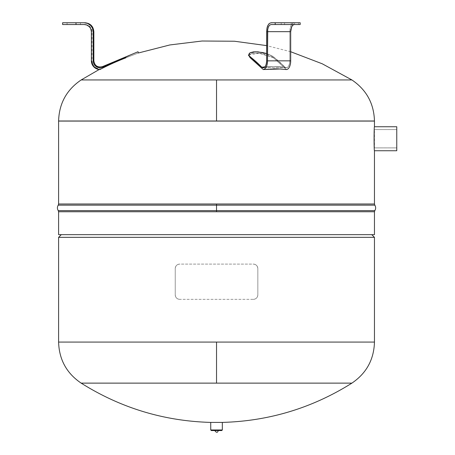 <?xml version="1.0" encoding="UTF-8"?>
<svg xmlns="http://www.w3.org/2000/svg" width="455" height="455" viewBox="0 0 455 455"><rect width="100%" height="100%" fill="white"/><g stroke="black" fill="none" stroke-linecap="round" stroke-linejoin="round"><path stroke-width="0.34" stroke-dasharray="2.27 1.71" d="M216.529 203.982L58.604 203.982L216.529 203.982L216.529 205.165L216.529 203.982L374.459 203.982L216.529 203.982M58.234 205.165L216.529 205.165L58.234 205.165M58.234 210.619L216.529 210.619L216.529 205.165L216.529 210.619L374.829 210.619L58.234 210.619M374.829 205.165L216.529 205.165L374.829 205.165M216.529 211.746L216.529 210.619L216.529 211.746L374.459 211.746L216.529 211.746M396.766 126.74L396.766 150.742L396.766 126.74M396.766 129.595L396.766 147.886L396.766 129.595L374.459 129.595C374.169 129.032 374.169 148.455 374.459 147.886L396.766 147.886L396.766 129.595L396.766 147.886L374.459 147.886C374.169 148.455 374.169 129.032 374.459 129.595L396.766 129.595M257.831 268.564L257.831 294.885L257.831 268.564C257.541 265.828 256.051 264.338 253.372 264.105A4.459 4.459 0 0 1 257.831 268.564A4.459 4.459 0 0 0 253.372 264.105L179.691 264.105C177.006 264.338 175.522 265.828 175.232 268.564A4.459 4.459 0 0 1 179.691 264.105A4.459 4.459 0 0 0 175.232 268.564L175.232 294.885C175.522 297.627 177.006 299.111 179.691 299.345A4.459 4.459 0 0 1 175.232 294.885A4.459 4.459 0 0 0 179.691 299.345L253.372 299.345C256.051 299.111 257.541 297.627 257.831 294.885A4.459 4.459 0 0 1 253.372 299.345A4.459 4.459 0 0 0 257.831 294.885L257.831 268.564L257.831 294.885C257.541 297.627 256.051 299.111 253.372 299.345L179.691 299.345C177.006 299.111 175.522 297.627 175.232 294.885L175.232 268.564C175.522 265.828 177.006 264.338 179.691 264.105L253.372 264.105C256.051 264.338 257.541 265.828 257.831 268.564M222.33 429.969L216.529 429.969L216.529 430.549L221.75 430.549L216.529 430.549C218.764 430.549 218.764 430.549 216.529 430.549L216.529 429.969L222.33 429.969M222.33 422.411L210.733 422.411L222.33 422.411M210.733 429.969L216.529 429.969L210.733 429.969M374.459 341.995L58.604 341.995M58.604 342.075L374.459 342.075L216.529 342.075L216.529 383.127L351.903 383.127L216.529 383.127L216.529 342.075L58.604 342.075M81.161 383.127L216.529 383.127L81.161 383.127M374.459 234.661L58.604 234.661L374.459 234.661M371.78 234.661L61.283 234.661L371.78 234.661M374.459 237.334L58.604 237.334L374.459 237.334M374.459 147.886C374.169 148.455 374.169 129.032 374.459 129.595L374.459 147.886L374.459 129.595C374.169 129.032 374.169 148.455 374.459 147.886M374.459 150.742C373.964 151.487 373.964 126.001 374.459 126.74M374.459 121.075L58.604 121.075L374.459 121.075M273.523 68.876L263.263 69.552L279.865 69.012L263.263 69.552L250.244 57.791L250.386 56.932L249.107 55.544L261.801 67.203L273.546 66.612L284.984 67.203L273.569 56.932L284.984 67.203L273.546 66.612L264.793 66.942L273.535 66.612L285.006 67.226A134.174 107.181 129.9 0 0 273.552 66.612A134.174 107.181 129.9 0 0 264.782 66.959A134.174 107.181 -50.1 0 1 273.546 66.612A134.174 107.181 -50.1 0 1 285.006 67.226A6.916 3.458 -90 0 0 286.138 67.749A6.916 3.458 -90 0 0 286.343 67.767A6.916 3.458 -90 0 0 289.801 60.851L266.619 60.851L289.801 60.851L289.801 31.674L290.142 28.244L290.99 25.616L292.565 23.433L294.283 22.75L271.1 22.75L298.389 22.75L298.389 24.536L300.181 24.536L282.333 24.536L298.389 24.536L298.389 22.75L294.283 22.75L292.565 23.433L290.99 25.616L290.142 28.244L289.801 31.674L277.874 31.674L289.801 31.674L289.801 60.851A6.916 3.458 90 0 1 286.343 67.767A6.916 3.458 90 0 1 285.006 67.226L273.546 66.612L264.787 66.953A134.174 103.473 -44.4 0 1 273.546 66.612A134.174 103.473 -44.4 0 1 284.984 67.203L273.569 56.932L271.368 55.544L273.569 56.932L273.427 57.791L273.569 56.932L268.342 54.191L263.428 52.7L255.784 51.751L250.597 52.564L248.925 54.008L248.868 54.947M266.619 53.588L271.368 55.544L266.619 53.588M248.845 54.833L259.731 53.241L273.427 57.791L286.445 69.552L273.427 57.791L286.445 69.552L273.427 57.791L259.344 53.201L252.167 53.235L248.737 55.066M248.862 54.919L248.925 54.008L250.597 52.564L253.81 51.836L258.298 51.864L265.783 53.326L271.675 55.709L273.569 56.932L273.427 57.791L258.997 53.161L251.814 53.303L248.68 55.288L250.244 57.791C241.531 51.534 266.169 51.62 273.427 57.791L273.569 56.932A252.639 126.319 -90 0 1 284.984 67.203L286.343 67.767C288.442 67.351 289.596 65.048 289.801 60.851L289.801 31.674L290.136 28.284L291.234 25.133L292.582 23.415L294.283 22.75L300.181 22.75L298.389 22.75L298.389 24.536L271.1 24.536L282.333 24.536L271.1 24.536L269.878 24.962L268.535 26.68L267.512 31.674L267.512 60.851L290.694 60.851C290.449 66.038 289.039 68.944 286.445 69.552A8.708 4.357 90 0 0 290.694 60.851L290.694 31.674L290.694 60.851L267.512 60.851A8.708 4.357 -90 0 1 263.417 69.541A8.708 4.357 -90 0 1 263.263 69.552L263.57 69.518M270.116 22.972L294.283 22.75L292.582 23.415L291.234 25.133L290.136 28.284L289.801 31.674L266.619 31.622M291.257 24.536L284.563 24.536L284.563 22.75L294.601 22.75L291.257 22.75L291.257 24.536L291.257 22.75L281.218 22.75L284.563 22.75L284.563 24.536L291.257 24.536L281.218 24.536L284.563 24.536L284.563 22.75L291.257 22.75L281.218 22.75L291.257 22.75L291.257 24.536L291.257 22.75L294.601 22.75L284.563 22.75L284.563 24.536L291.257 24.536M58.604 120.996L216.529 120.996L216.529 79.949L81.161 79.949L216.529 79.949L216.529 120.996L374.459 120.996L58.604 120.996M351.903 79.949L216.529 79.949L351.903 79.949M279.825 69.012L278.784 68.961M125.643 56.932L125.927 57.791C142.051 51.58 142.051 51.58 125.927 57.791C142.051 51.58 142.051 51.58 125.927 57.791A252.15 252.15 0 0 0 99.878 69.552C100.578 68.677 100.578 68.677 99.878 69.552C100.578 68.677 100.578 68.677 99.878 69.552A252.15 252.15 0 0 1 125.927 57.791L125.643 56.932L138.024 51.751L125.643 56.932A252.639 252.639 0 0 0 102.807 67.203L102.927 67.147M252.32 58.485L250.386 56.932L250.244 57.791L263.263 69.552C270.64 68.677 278.369 68.677 286.445 69.552M102.506 66.612L102.784 67.221L100.094 67.767A6.916 6.916 0 0 0 102.762 67.226L102.517 66.635M98.815 69.461L99.878 69.552C100.578 68.677 100.578 68.677 99.878 69.552C100.578 68.677 100.578 68.677 99.878 69.552A8.708 8.708 0 0 1 91.387 60.851L91.387 31.674L91.387 60.851L92.064 60.851L91.387 60.851M91.387 31.674L92.064 31.674L91.387 31.674L92.064 31.674L91.387 31.674L90.96 29.251L89.231 26.572L91.068 29.581M91.296 30.548L91.381 31.549M88.583 26.015L88.89 26.265M84.556 22.756L76.002 22.75L76.002 24.536L84.744 24.553M85.46 24.644L86.456 24.894M86.746 24.997L87.178 25.173M91.398 26.333L90.312 25.133L87.61 23.415L85.915 22.915M92.496 28.267L91.563 26.566M62.619 24.536L76.002 24.536L76.002 22.75L84.926 22.75L87.61 23.415L90.312 25.133L92.507 28.284L93.178 31.674L93.178 60.851L93.849 60.851L93.178 60.851L93.178 31.588M93.173 31.429L93.059 30.212M92.996 29.893L92.905 29.49M92.74 28.927L92.57 28.449M84.209 24.536L76.002 24.536C58.735 24.536 58.735 24.536 76.002 24.536M89.231 26.572L86.825 25.025M86.257 24.832L85.233 24.61M67.078 22.75L80.461 22.75L67.078 22.75L80.461 22.75L80.461 24.536L67.078 24.536L67.078 22.75L67.078 24.536L80.461 24.536L80.461 22.75L62.619 22.75M93.178 31.674L93.849 31.674L93.178 31.674M93.178 60.851A6.916 6.916 0 0 0 100.094 67.767M84.926 22.75L84.209 22.75M67.078 24.536L80.461 24.536L67.078 24.536M291.024 28.688L290.853 29.581M290.739 30.542L290.694 31.549M291.74 26.635L291.547 27.05M291.297 27.709L291.081 28.443M293.014 24.997L292.667 25.298M292.19 25.878L291.922 26.299M293.657 24.644L293.156 24.894M278.767 31.674L290.694 31.674L278.767 31.674M292.77 25.201L291.774 26.572L290.773 30.172M293.253 24.837L293.771 24.61M290.694 31.674L290.762 30.32M298.389 24.536L271.1 24.536L298.389 24.536L298.389 22.75L271.1 22.75L275.207 22.75L275.207 24.536L300.181 24.536M300.181 22.75L298.389 22.75M266.983 28.153L267.096 27.658M267.278 26.999L267.404 26.623M267.529 26.276L267.676 25.918M267.864 25.497L268.558 24.325M269.303 23.501L267.807 25.616M263.417 69.541L279.865 69.012L286.394 69.547M261.813 67.221L261.824 67.226A6.916 3.458 90 0 0 263.161 67.767A6.916 3.458 90 0 0 263.36 67.749A6.916 3.458 90 0 0 266.619 60.851L289.801 60.851A6.916 3.458 -90 0 1 286.343 67.767A6.916 3.458 -90 0 1 286.138 67.749A6.916 3.458 -90 0 1 285.006 67.226L273.546 66.612L261.813 67.221L273.546 66.612A134.174 107.181 -50.1 0 0 261.824 67.226L261.813 67.221A6.916 3.458 -90 0 0 263.161 67.767A6.916 3.458 -90 0 0 266.619 60.851L266.619 31.674L289.801 31.674L289.801 60.851L266.619 60.851L266.619 31.674L266.96 28.244M264.782 66.959A134.174 107.181 129.9 0 1 273.535 66.612L284.995 67.221A134.174 107.181 -50.1 0 0 273.546 66.612A134.174 103.473 -44.4 0 0 261.801 67.203M273.557 66.612A134.174 107.181 129.9 0 1 285.006 67.226L284.984 67.203A134.174 103.473 -44.4 0 0 273.546 66.612M284.563 22.75L291.257 22.75L284.563 22.75M261.102 66.498L254.248 60.105M267.773 25.685L267.301 26.942M267.108 27.619L266.994 28.079M271.061 22.75L270.247 22.915M263.263 69.552A8.708 4.357 90 0 0 267.512 60.851L267.512 31.674L267.853 28.642L268.535 26.68L269.878 24.962L271.1 24.536L275.207 24.536L275.207 22.75L271.1 22.75M294.601 24.536L294.601 22.75L294.601 24.536M281.218 24.536L281.218 22.75L281.218 24.536M286.138 67.749L263.36 67.749L286.138 67.749M99.196 69.513L100.424 68.87C95.419 68.603 92.632 65.924 92.064 60.851L92.064 31.674C91.637 27.34 89.26 24.957 84.926 24.536M290.694 51.733L266.619 45.614M248.68 55.288L248.845 54.31"/><path stroke-width="0.68" d="M374.459 126.74L374.459 121.075L58.604 121.075L58.604 203.982L216.529 203.982L216.529 205.165L58.234 205.165L216.529 205.165L216.529 210.619L58.234 210.619L216.529 210.619L216.529 205.165L374.829 205.165L216.529 205.165L216.529 203.982L374.459 203.982L58.604 203.982L58.604 121.075L374.459 121.075L374.459 126.74C373.964 126.001 373.964 151.487 374.459 150.742L396.766 150.742L396.766 126.74L374.459 126.74L396.766 126.74L396.766 150.742L374.459 150.742C373.964 151.487 373.964 126.001 374.459 126.74C373.964 126.001 373.964 151.487 374.459 150.742L374.459 203.982L374.459 150.742M374.459 203.982L374.829 205.165C375.927 206.985 375.927 208.799 374.829 210.619L216.529 210.619L216.529 211.746L58.604 211.746L216.529 211.746L216.529 210.619L374.829 210.619L374.459 211.746L216.529 211.746L374.459 211.746L374.459 234.661L58.604 234.661L374.459 234.661L374.459 211.746M216.529 429.969L222.33 429.969L210.733 429.969L210.733 422.411L222.33 422.411L222.33 429.969L222.33 422.411L210.733 422.411L210.733 429.969L216.529 429.969L216.529 430.549L216.529 429.969M221.75 430.549L216.529 430.549L221.75 430.549L222.33 429.969M211.313 430.549L216.529 430.549L211.313 430.549L210.733 429.969M58.604 341.995L58.604 237.334L58.604 342.075L374.459 342.075L374.459 237.334L374.459 341.995M374.459 342.075L58.604 342.075L374.459 342.075C373.942 359.609 366.423 373.288 351.903 383.127L216.529 383.127L216.529 342.075L216.529 383.127L81.161 383.127L351.903 383.127C312.284 408.004 269.093 421.102 222.33 422.411M58.604 237.334L374.459 237.334L371.78 234.661L374.459 237.334L58.604 237.334L61.283 234.661L58.604 237.334M58.604 234.661L58.604 211.746L58.604 234.661M298.389 22.75L275.207 22.75L300.181 22.75L300.181 24.536L275.207 24.536L275.207 22.75L271.1 22.75L269.4 23.415L268.052 25.133L266.954 28.284L266.619 31.674L266.619 60.851A6.916 3.458 90 0 1 263.36 67.749A6.916 3.458 90 0 1 263.161 67.767A6.916 3.458 90 0 1 261.824 67.226L261.813 67.221A134.174 107.181 -50.1 0 1 264.782 66.959A134.174 107.181 129.9 0 0 261.824 67.226L263.161 67.767C265.259 67.351 266.414 65.048 266.619 60.851L266.619 31.674L266.954 28.284L268.052 25.133L269.4 23.415L271.1 22.75L275.207 22.75L275.207 24.536L271.1 24.536L269.587 25.201L268.592 26.572L267.728 29.251L267.512 60.851C267.273 66.038 265.856 68.944 263.263 69.552L250.244 57.791L250.386 56.932A252.639 126.319 90 0 1 261.801 67.203L264.787 66.953L261.801 67.203L250.386 56.932L249.209 55.709L248.868 54.191L250.307 52.7L255.784 51.751L262.819 52.564L266.619 53.588L257.962 51.836L253.537 51.864L250.307 52.7L249.391 53.326L248.845 54.833M248.868 54.191L249.209 55.709L250.386 56.932L250.244 57.791L248.68 55.288M248.737 55.066L250.244 57.791L263.263 69.552A8.708 4.357 -90 0 0 263.417 69.541A8.708 4.357 -90 0 0 267.512 60.851L290.694 60.851L290.694 31.674L291.718 26.68L293.06 24.962L294.283 24.536L293.06 24.962L291.718 26.68L290.694 31.674L290.694 60.851L267.512 60.851L267.512 31.674L290.694 31.674L267.512 31.674L267.728 29.251L268.592 26.572L269.587 25.201L271.1 24.536L298.389 24.536M286.394 69.547L286.445 69.552A8.708 4.357 -90 0 0 290.694 60.851A8.708 4.357 90 0 1 286.445 69.552L279.865 69.012L263.417 69.541M261.813 67.221L261.801 67.203A134.174 103.473 -44.4 0 1 264.793 66.942L261.813 67.221A134.174 107.181 129.9 0 1 264.782 66.959M216.529 120.996L58.604 120.996L216.529 120.996L216.529 79.949L216.529 120.996L374.459 120.996L216.529 120.996M58.604 120.996L58.604 120.996C59.122 103.467 66.64 89.783 81.161 79.949L351.903 79.949L81.161 79.949L99.196 69.513M286.201 69.53L279.825 69.012M278.784 68.961L273.523 68.876M91.381 31.549L91.387 60.851A8.708 8.708 0 0 0 99.878 69.552A252.15 252.15 0 0 1 125.927 57.791C142.051 51.58 142.051 51.58 125.927 57.791C142.051 51.58 142.051 51.58 125.927 57.791L125.643 56.932L102.807 67.203L102.506 66.612L102.784 67.221L102.506 66.612L102.762 67.226L102.506 66.612L102.807 67.203L129.118 55.544L125.643 56.932L125.927 57.791A252.15 252.15 0 0 0 99.878 69.552A8.708 8.708 0 0 1 91.387 60.851L93.497 66.538L98.815 69.461M374.459 120.996L374.459 120.996C373.942 103.467 366.423 89.783 351.903 79.949L322.242 63.791L290.694 51.733M266.619 45.614L234.479 41.234L202.048 41.013L169.851 44.948L138.428 52.979L138.024 51.751L102.506 66.612C97.586 67.744 94.703 65.827 93.849 60.851L93.178 60.851L93.849 60.851L93.849 31.674L93.178 31.674L92.49 28.244L90.795 25.616L87.644 23.433L84.926 22.75C90.346 23.279 93.321 26.253 93.849 31.674L93.178 31.674L93.178 60.851L93.178 31.674L92.49 28.244L90.795 25.616L87.644 23.433L84.209 22.75L76.002 22.75L76.002 24.536L62.619 24.536L62.619 22.75L76.002 22.75L67.078 22.75M91.068 29.581L91.296 30.548M87.44 25.298L88.583 26.015M88.89 26.265L89.265 26.606M84.744 24.553L85.46 24.644M86.456 24.894L86.746 24.997M85.915 22.915L84.556 22.756M93.059 30.212L92.996 29.893M92.905 29.49L92.74 28.927M100.487 67.755L100.094 67.767C95.891 67.351 93.588 65.048 93.178 60.851A6.916 6.916 0 0 0 100.094 67.767A6.916 6.916 0 0 1 93.178 60.851M86.825 25.025L86.257 24.832M85.233 24.61L84.511 24.542M84.255 24.536L86.655 24.962L89.334 26.68L90.704 28.642L91.387 31.674L90.704 28.642L89.334 26.68L86.655 24.962L84.209 24.536L76.002 24.536L84.209 24.536M102.762 67.226L102.784 67.221A6.916 6.916 0 0 1 100.094 67.767A6.916 6.916 0 0 0 102.762 67.226L102.506 66.612M102.807 67.203L125.643 56.932M76.002 24.536L76.002 22.75L84.209 22.75M91.387 60.851L91.387 31.674M290.853 29.581L290.739 30.542M291.547 27.05L291.297 27.709M292.667 25.298L292.19 25.878M294.078 24.547L293.657 24.644M292.775 25.196L293.253 24.837M293.771 24.61L294.135 24.542M266.619 31.674L266.96 28.244M267.096 27.658L267.278 26.999M267.404 26.623L267.529 26.276M267.676 25.918L267.864 25.497M268.558 24.325L269.303 23.501M254.248 60.105L252.32 58.485M267.301 26.942L267.108 27.619M58.604 203.982L58.234 205.165C57.137 206.985 57.137 208.799 58.234 210.619L58.604 211.746M218.269 430.549C217.598 432.87 216.438 432.87 214.794 430.549M58.604 342.075C59.122 359.609 66.64 373.288 81.161 383.127C120.78 408.004 163.971 421.102 210.733 422.411M300.181 22.75L300.181 24.536"/></g></svg>
